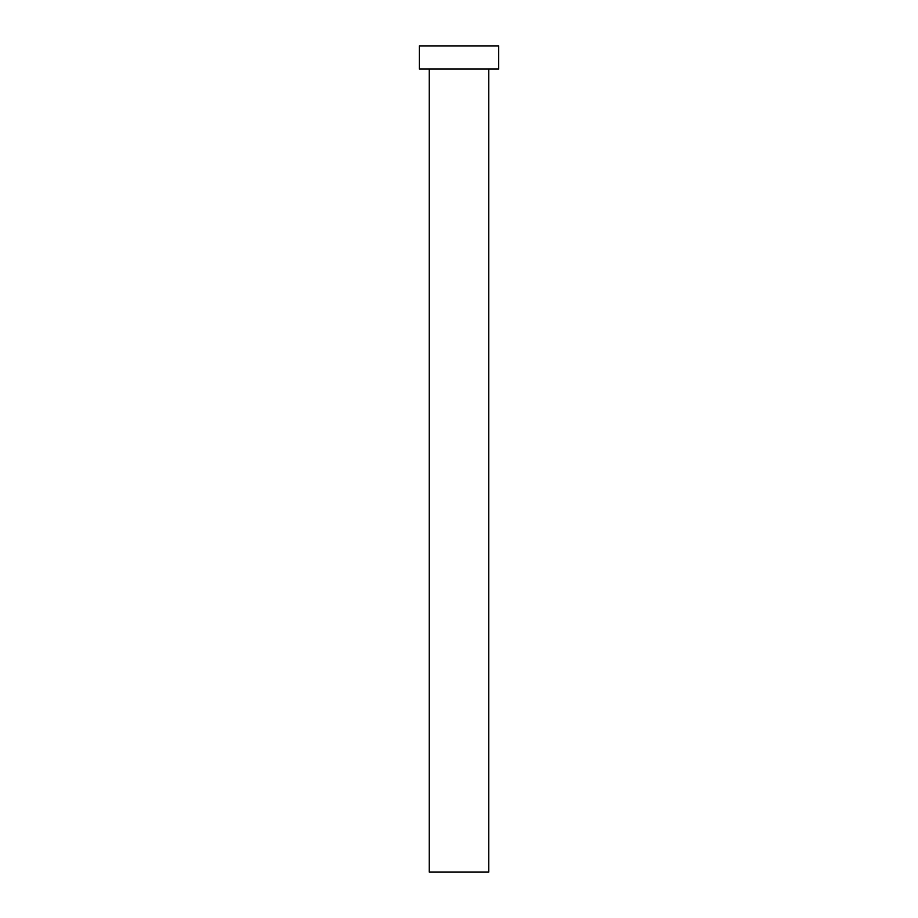 <?xml version="1.0" encoding="UTF-8"?>
<svg xmlns="http://www.w3.org/2000/svg" width="918" height="918" viewBox="0 0 918 918"><rect width="100%" height="100%" fill="white"/><g stroke="black" fill="none" stroke-linecap="round" stroke-linejoin="round"><path stroke-width="1.38" d="M488.743 69.034L488.743 872.1L429.257 872.1L429.257 69.034M498.658 69.034L419.342 69.034L419.342 45.9L498.658 45.9L498.658 69.034"/></g></svg>
